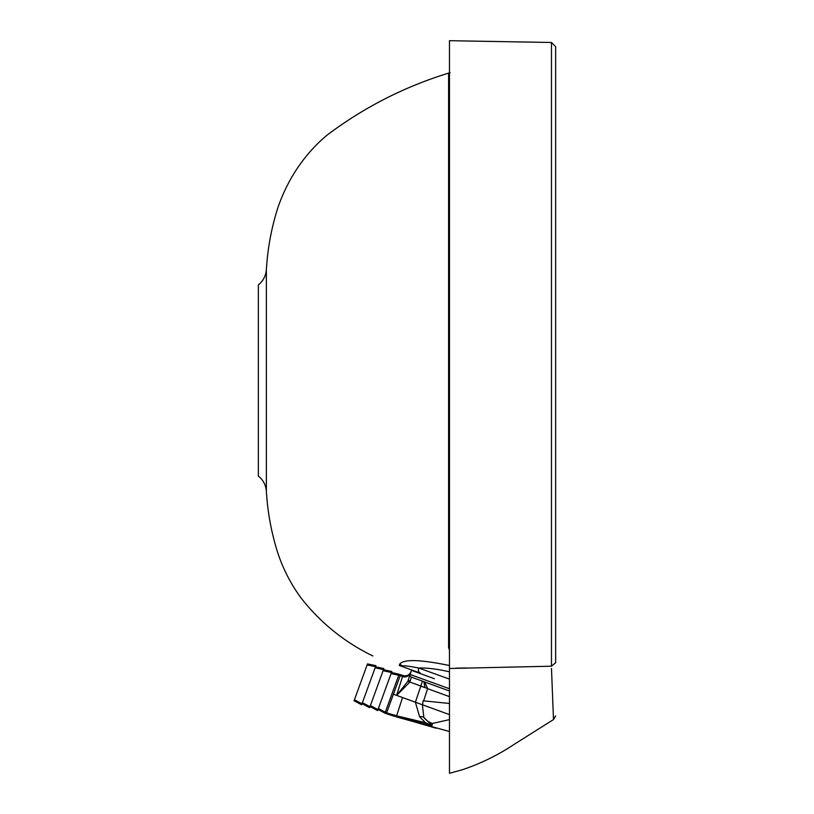 <?xml version="1.0" encoding="UTF-8"?>
<svg xmlns="http://www.w3.org/2000/svg" width="814" height="814" viewBox="0 0 814 814"><rect width="100%" height="100%" fill="white"/><g stroke="black" fill="none" stroke-linecap="round" stroke-linejoin="round"><path stroke-width="1.22" d="M555.647 662.677L551.465 666.198L551.465 42.481L555.647 46.724L555.647 662.667M553.449 717.826L553.479 719.23M449.47 751.393L449.47 773.29L462.271 769.769C480.636 763.613 497.893 755.168 514.041 744.434L553.489 719.566L551.485 668.457M449.47 671.815C437.342 669.027 427.085 667.755 418.691 667.999A4.243 3.368 -70.1 0 0 420.411 673.137L399.481 665.567C364.926 653.082 364.926 653.082 399.481 665.567A4.243 1.872 -70.1 0 1 399.236 665.435C364.306 652.818 364.306 652.818 399.236 665.435L399.694 664.183C403.388 659.014 419.973 659.452 449.47 665.516M449.47 773.29L449.47 40.7L551.465 42.481M455.84 668.152L466.758 667.948M551.465 666.198L449.47 668.477M266.361 491.086C265.802 484.941 263.126 479.914 258.353 476.007L258.353 284.9C263.126 280.993 265.802 275.966 266.361 269.831L266.361 491.086C267.582 512.25 271.408 532.916 277.839 553.082C283.252 569.291 291.005 584.289 301.119 598.066C320.401 622.679 344.139 641.89 372.324 655.718L372.853 655.952M449.47 649.999L448.595 647.649L448.595 73.107C404.324 86.762 363.827 107.438 327.096 135.124C309.503 149.715 289.642 173.331 277.839 207.824C271.408 227.991 267.582 248.657 266.361 269.831M399.236 665.435L401.953 665.832C404.314 665.577 409.89 666.3 418.691 667.999L449.47 679.12M433.404 678.357L434.401 678.723L433.404 678.357M434.401 678.723L411.457 670.37L410.124 674.48L449.47 688.756M402.859 675.498L400.549 674.664L386.508 713.176L396.601 715.801L389.102 713.654L396.632 715.72L402.543 697.527L396.632 695.38L402.859 675.498C406.735 676.475 409.483 675.132 411.101 671.489M394.505 716.33L386.202 713.644L386.508 713.176A10.613 10.572 18.7 0 1 385.154 712.565L398.738 675.244A10.613 10.531 20 0 1 400.162 675.651L400.173 675.61M390.862 715.16L392.236 715.608M449.47 731.511L396.255 716.88L396.601 715.801L425.671 724.297L396.601 715.801L425.478 722.72L419.607 716.717L415.405 702.217L422.446 681.155L411.416 677.136L409.768 682.183L396.632 695.38L407.834 681.338L410.144 674.419M424.664 681.959L427.655 688.512L407.834 681.338L410.124 674.48A2.127 2.127 0 0 0 411.416 677.136L449.47 690.984M424.928 687.586L423.86 681.664L425.04 687.626M420.696 686.161L427.696 688.522M400.162 675.651L402.533 676.515L401.567 679.548M402.543 697.527L422.374 704.751L423.86 717.419L432.031 725.478L425.671 724.297A12.739 1.791 105.5 0 1 425.478 722.72L432.031 725.478L432.448 723.534M419.607 716.717A7.641 4.253 153 0 1 423.86 717.419A16.992 16.412 20 0 0 432.458 723.453L432.031 725.478M423.127 700.885L422.558 704.69M422.374 704.751L449.47 714.611M423.3 700.834L449.47 703.469M423.819 700.305L427.625 688.593M354.07 700.762L361.65 704.792L362.006 703.784L354.436 699.775L354.07 700.762L361.65 704.792M367.49 663.898L375.885 665.679L375.519 666.686L375.885 665.679L367.49 663.898L354.436 699.775M449.47 719.617L432.458 723.453M387.779 714.163L436.029 728.204M367.134 664.896L375.519 666.686L362.006 703.784M375.468 666.808L383.862 668.589L369.627 707.692L362.057 703.662M390.394 675.478L378.032 709.432M383.455 669.708L391.839 671.499L391.483 672.496L383.089 670.705M389.102 713.654L386.65 712.759A10.613 10.531 20 0 1 385.297 712.158L378.378 708.485L377.615 710.602L370.034 706.572M391.432 672.618L391.076 673.605L398.738 675.244L399.104 674.246L391.483 672.496L385.968 687.647M378.378 708.485L378.022 709.472L384.544 712.942M386.202 713.644A10.613 10.602 -71.8 0 1 384.544 712.932M410.154 681.226L408.272 680.189M403.703 667.093A4.243 4.08 -70.1 0 1 401.953 665.832A6.37 6.288 19.9 0 0 399.694 664.183M448.595 647.649A6.37 5.535 0 0 0 449.47 647.873M393.406 694.21L396.632 695.38M449.47 696.631L427.706 688.715M383.496 669.586L375.112 667.795M369.994 706.694L362.413 702.675M377.971 709.594L370.401 705.585M400.549 674.664L399.002 674.511M402.533 676.515A6.37 6.319 -162 0 0 410.755 672.547M553.489 719.566L555.647 715.872M450.122 72.751L448.595 73.107M389.326 714.672L387.82 714.173M384.503 712.922L386.162 713.634"/></g></svg>
